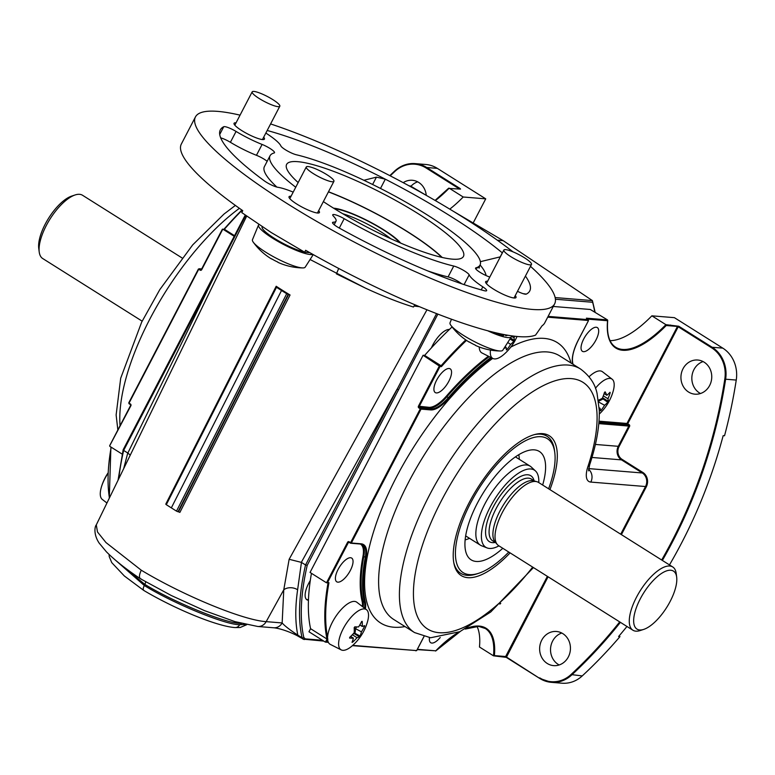 <?xml version="1.0" encoding="UTF-8"?>
<svg xmlns="http://www.w3.org/2000/svg" width="775" height="775" viewBox="0 0 775 775"><rect width="100%" height="100%" fill="white"/><g stroke="black" fill="none" stroke-linecap="round" stroke-linejoin="round"><path stroke-width="1.16" d="M236.055 122.828A17.128 3.187 27.5 0 0 235.949 122.818A17.128 3.187 27.5 0 0 234.06 123.283A17.128 3.187 27.5 0 0 244.677 132.331A17.128 3.187 27.5 0 0 262.56 139.568A17.128 3.187 27.5 0 0 264.449 139.103A17.128 3.187 27.5 0 0 263.684 137.204M323.369 201.616A99.675 18.552 27.5 0 0 452.435 259.15A99.675 18.552 27.5 0 0 463.45 256.428A99.675 18.552 27.5 0 0 401.683 203.815A99.675 18.552 27.5 0 0 297.629 161.665A99.675 18.552 27.5 0 0 286.624 164.387A99.675 18.552 27.5 0 0 298.162 182.561M487.62 281.248A17.128 3.187 27.5 0 0 487.514 281.238A17.128 3.187 27.5 0 0 485.625 281.713A17.128 3.187 27.5 0 0 496.242 290.751A17.128 3.187 27.5 0 0 514.116 297.997A17.128 3.187 27.5 0 0 516.014 297.532A17.128 3.187 27.5 0 0 515.239 295.633M554.619 303.887L544.728 322.894A202.459 37.675 27.5 0 1 542.093 325.762L535.554 335.11A202.459 37.675 -152.5 0 1 518.126 336.573A202.459 37.675 -152.5 0 1 305.641 250.286L304.643 252.185L271.25 232.548L241.761 212.583L242.749 210.674A202.459 37.675 -152.5 0 1 181.321 144.072L195.455 116.918A202.459 37.675 27.5 0 0 320.918 223.801A202.459 37.675 27.5 0 0 532.26 309.428A202.459 37.675 27.5 0 0 554.619 303.887A202.459 37.675 27.5 0 0 530.488 266.338M240.047 115.146A202.459 37.675 27.5 0 0 217.814 111.387A202.459 37.675 27.5 0 0 195.455 116.918M145.807 581.899L144.857 584.408L114.845 559.666M241.442 623.439L240.357 623.362C226.271 623.613 173.745 602.185 144.857 584.408M110.796 556.072L144.295 585.493C173.116 603.396 225.564 624.96 239.669 624.698L245.549 624.447M144.295 585.493C142.891 588.477 142.862 590.172 144.198 590.579M109.091 554.464L109.217 556.528L111.755 562.631L124.358 575.99L143.782 590.453C174.53 608.743 216.738 626.316 234.854 627.547L234.854 627.547A5.609 5.038 94.7 0 1 234.844 627.547M291.032 196.269A17.128 3.187 27.5 0 0 290.935 196.259A17.128 3.187 27.5 0 0 289.036 196.724A17.128 3.187 27.5 0 0 299.654 205.763A17.128 3.187 27.5 0 0 317.537 213.009A17.128 3.187 27.5 0 0 319.426 212.544A17.128 3.187 27.5 0 0 318.661 210.645M333.851 214.51A9.968 1.85 27.5 0 0 332.746 214.782A9.968 1.85 27.5 0 0 333.453 216.167A35.815 6.665 -152.5 0 1 336.011 221.175A35.815 6.665 -152.5 0 1 333.298 222.193A9.968 1.85 27.5 0 0 332.552 222.483A9.968 1.85 27.5 0 0 339.353 228.092A174.423 32.463 27.5 0 0 484.026 290.644A9.968 1.85 27.5 0 0 486.642 290.664A9.968 1.85 27.5 0 0 482.815 286.837A35.815 6.665 -152.5 0 1 469.166 274.844A9.968 1.85 27.5 0 0 462.975 270.039A9.968 1.85 27.5 0 0 453.733 266.048A118.362 22.029 -152.5 0 1 344.187 218.686A9.968 1.85 27.5 0 0 333.851 214.51M295.74 187.23A118.362 22.029 -152.5 0 1 270.049 155.756A118.362 22.029 -152.5 0 1 274.176 152.956A9.968 1.85 27.5 0 0 274.515 152.723A9.968 1.85 27.5 0 0 262.105 144.441A35.815 6.665 -152.5 0 1 236.065 131.44A9.968 1.85 27.5 0 0 224.653 126.635A9.968 1.85 27.5 0 0 223.743 126.722A174.423 32.463 27.5 0 0 220.323 129.871A174.423 32.463 27.5 0 0 264.207 180.769A9.968 1.85 27.5 0 0 277.876 187.288A35.815 6.665 -152.5 0 1 293.192 192.113M276.007 286.915L276.491 287.293L166.296 504.69L176.506 511.122L286.702 293.725L290.063 295.004A110.408 20.547 -152.5 0 1 276.191 286.266L276.326 287.186M290.063 295.004L179.877 512.401L178.453 511.8L288.629 294.403M166.015 503.663L276.191 286.266L276.491 287.293L281.519 290.509L171.323 507.896M166.296 504.69L165.898 504.137L166.296 504.69M286.702 293.725L281.519 290.509M288.193 294.364L177.998 511.762L176.506 511.122M123.69 468.633L127.749 453.007L130.278 455.099M276.869 187.075A118.362 22.029 -152.5 0 1 264.401 166.615L270.049 155.756M267.162 161.297A9.968 1.85 27.5 0 0 256.448 155.3A35.815 6.665 -152.5 0 1 230.407 142.3A9.968 1.85 27.5 0 0 220.662 137.824M461.716 283.805A9.968 1.85 27.5 0 0 448.086 276.907A118.362 22.029 -152.5 0 1 427.655 270.882M523.067 293.647L526.322 294.093A174.423 32.463 27.5 0 0 525.431 276.074M517.497 291.303A9.968 1.85 27.5 0 0 524.937 294.122A9.968 1.85 27.5 0 0 526.322 294.093M265.864 133.009A9.968 1.85 27.5 0 0 267.259 133.978A35.815 6.665 -152.5 0 1 280.511 145.225A35.815 6.665 -152.5 0 1 280.899 145.971A9.968 1.85 27.5 0 0 287.099 150.767A9.968 1.85 27.5 0 0 296.341 154.767A118.362 22.029 -152.5 0 1 417.328 208.824A118.362 22.029 -152.5 0 1 480.025 265.06A118.362 22.029 -152.5 0 1 475.898 267.85A9.968 1.85 27.5 0 0 475.559 268.092A9.968 1.85 27.5 0 0 487.969 276.375A35.815 6.665 -152.5 0 1 489.771 277.101M363.882 180.275L376.447 177.136L385.32 179.18A174.423 32.463 27.5 0 0 267.181 130.481M502.374 252.912A174.423 32.463 27.5 0 0 502.297 252.853A174.423 32.463 27.5 0 0 385.32 179.18L380.496 188.441M500.33 256.835L480.587 261.63M273.72 627.779A9.968 8.961 94.7 0 0 282.148 622.945L283.776 589.785A9.968 7.101 -171.9 0 1 297.619 589.765C295.11 607.319 295.178 622.451 297.813 635.161A9.968 4.359 121.1 0 0 298.84 636.624L298.84 636.624C294.326 633.853 282.061 628.602 273.72 627.779L257.755 626.481A9.968 8.961 94.7 0 0 266.183 621.647L282.148 622.945C284.464 625.706 289.685 629.784 297.813 635.161L302.066 637.718A236.724 94.017 -57.8 0 1 305.544 564.975L301.446 562.398L297.619 589.765M257.755 626.481L234.922 621.608L204.542 610.652L171.314 595.52L140.391 578.741C125.782 568.976 114.419 559.967 106.311 551.703L99.181 543.12C93.281 534.343 94.812 526.351 96.294 524.888L97.495 531.989L105.962 542.539L141.263 570.206C183.772 595.81 243.476 620.339 266.183 621.647L283.776 589.785L289.143 559.288L301.446 562.398M141.263 570.206C138.89 575.389 138.87 578.324 141.215 579.022M309.69 252.592L304.643 252.185M338.685 268.45L336.408 273.866L338.723 268.47M336.408 273.866L365.49 288.145L310.087 259.518M414.887 304.769L413.443 307.016A111.523 20.76 -152.5 0 1 365.49 288.145M427.81 196.249L410.44 186.019L409.006 185.797M245.723 215.402L215.188 274.582L214.762 274.011M127.749 453.007L123.651 450.42L123.38 449.568M594.677 311.831A232.403 92.302 122.2 0 0 592.613 302.269L592.391 300.603L503.188 240.667L453.026 211.11M503.188 240.667L497.298 240.182M512.992 251.836A202.459 37.675 27.5 0 0 270.591 123.932M437.875 314.117L307.21 565.343A235.474 93.513 122.2 0 0 303.8 637.438L305.253 638.871A1.25 1.124 94.7 0 1 303.742 639.356L298.84 636.624M303.742 639.356L302.066 637.718A1.25 1.066 167.2 0 0 303.8 637.438M289.143 559.288L426.967 309.787M307.21 565.343L305.544 564.975L436.567 313.604M595.103 312.102L592.391 300.603L555.142 297.561M449.413 329.462A18.687 7.421 122.2 0 0 449.384 329.462A18.687 7.421 122.2 0 0 431.404 347.878M310.291 580.523A18.687 7.421 122.2 0 0 308.411 600.257A18.687 7.421 122.2 0 0 308.45 600.257M551.752 316.684A185.012 73.48 -57.8 0 1 552.769 317.595M419.411 306.677L414.015 306.048M306.474 599.433A18.687 7.421 122.2 0 0 307.442 599.647A18.687 7.421 122.2 0 0 308.469 599.608M434.543 650.729L417.212 649.615M559.182 664.96A17.128 15.393 94.7 0 1 552.623 641.07A17.128 15.393 94.7 0 1 561.778 633.039M568.337 656.938A17.128 15.393 94.7 0 1 553.641 665.628A17.128 15.393 94.7 0 1 541.735 640.179A17.128 15.393 94.7 0 1 556.431 631.48A17.128 15.393 94.7 0 1 568.337 656.938M700.484 393.506A17.128 15.393 94.7 0 1 693.935 369.617A17.128 15.393 94.7 0 1 703.09 361.586M709.648 385.485A17.128 15.393 94.7 0 1 694.952 394.175A17.128 15.393 94.7 0 1 683.037 368.726A17.128 15.393 94.7 0 1 697.732 360.026A17.128 15.393 94.7 0 1 709.648 385.485M510.105 552.885A82.634 32.821 -57.8 0 1 467.771 577.675A82.634 32.821 -57.8 0 1 459.236 574.042A82.634 32.821 -57.8 0 1 474.736 492.677A82.634 32.821 -57.8 0 1 542.752 433.651A82.634 32.821 -57.8 0 1 547.043 434.61A82.634 32.821 -57.8 0 1 549.94 489.635M596.227 327.244A14.018 5.57 -57.8 0 1 597.341 327.593A14.018 5.57 -57.8 0 1 595.316 341.194A14.018 5.57 -57.8 0 1 583.507 351.676A14.018 5.57 -57.8 0 1 582.403 351.317A14.018 5.57 -57.8 0 1 584.418 337.716A14.018 5.57 -57.8 0 1 596.227 327.244M449.093 368.493A14.018 5.57 -57.8 0 1 450.207 368.852A14.018 5.57 -57.8 0 1 448.183 382.453A14.018 5.57 -57.8 0 1 436.373 392.925A14.018 5.57 -57.8 0 1 435.259 392.567A14.018 5.57 -57.8 0 1 437.284 378.965A14.018 5.57 -57.8 0 1 449.093 368.493M350.581 557.729A14.018 5.57 -57.8 0 1 351.685 558.087A14.018 5.57 -57.8 0 1 349.67 571.688A14.018 5.57 -57.8 0 1 337.861 582.161A14.018 5.57 -57.8 0 1 336.747 581.812A14.018 5.57 -57.8 0 1 338.772 568.211A14.018 5.57 -57.8 0 1 350.581 557.729M466.637 628.341A87.837 34.885 -57.8 0 1 479.192 626.074A87.837 34.885 -57.8 0 1 494.392 655.611L493.501 655.834A87.217 34.633 122.2 0 0 485.334 628.515A87.217 34.633 122.2 0 0 478.892 626.355M440.219 637.496A14.018 5.57 -57.8 0 1 431.811 643.076A14.018 5.57 -57.8 0 1 430.706 642.717A14.018 5.57 -57.8 0 1 429.476 637.66M548.07 576.794L506.337 657.403L539.681 678.387M417.357 649.324L435.734 650.826A87.837 34.885 -57.8 0 1 459.013 632.042M349.651 542.665L347.607 542.238A1.25 1.124 -85.3 0 1 349.137 541.764L350.581 543.236L349.079 542.306M348.363 542.568L327.534 582.577L326.498 582.79L347.607 542.238M327.534 582.577L328.949 582.693L327.069 582.839M327.922 639.084L327.011 639.055A224.266 89.067 -57.8 0 1 328.038 582.916L327.515 582.587M327.631 639.646L326.449 641.913L325.413 642.126L327.011 639.055L310.572 628.69L308.963 631.77L325.413 642.126M326.449 641.913L328.232 642.058M349.137 541.764L350.591 542.674L420.282 408.793L421.038 409.123L351.346 543.004L350.591 542.674L350.532 543.227M351.346 543.004L361.053 543.788A0.62 0.562 94.7 0 1 360.288 544.031L350.581 543.236M420.282 408.793L418.829 407.882A1.25 1.124 -85.3 0 1 418.432 406.187L428.895 407.301A0.62 0.562 -85.3 0 0 429.088 408.154L419.391 407.359L420.844 408.27L430.542 409.064A0.62 0.562 94.7 0 1 430.745 409.907L421.038 409.123M452.077 326.934A224.266 89.067 122.2 0 0 424.642 355.396L441.091 365.752L441.43 366.614L440.016 366.498L419.188 406.507M424.642 355.396L423.092 355.27L440.016 366.498M548.119 316.384L588.273 319.658L588.128 320.482M553.282 306.464L590.288 309.477L607.493 319.901L586.394 318.176L586.908 318.796M574.575 318.544A14.018 5.57 122.2 0 0 573.655 319.3M593.175 318.728A87.217 34.633 122.2 0 0 593.204 319.562M610.08 340.651A87.217 34.633 122.2 0 0 651.862 315.832L665.899 324.667L666.219 325.519A87.837 34.885 -57.8 0 1 607.561 320.734L587.392 319.097M607.493 319.901L607.561 320.734L607.493 319.901A87.217 34.633 122.2 0 0 607.416 320.724M677.466 326.44L678.222 326.769L627.721 423.78L629.174 424.7L628.612 425.213L626.965 423.46L677.466 326.44L666.219 325.519M599.007 421.174L626.965 423.46M627.169 424.303L598.949 421.997M598.881 422.792L628.612 425.213M572.541 362.845A0.62 0.533 166.7 0 1 572.638 363.591A31.775 12.613 -57.8 0 1 578.402 339.857L588.545 320.492L587.227 319.571M595.384 444.443L618.276 446.313L628.816 426.066L629.571 426.395A1.25 1.124 -85.3 0 0 629.174 424.7M628.816 426.066L598.804 423.615M588.467 320.501L547.702 317.178M352.722 645.381L416.64 650.593L423.906 636.624M416.262 650.564L352.412 645.653M494.392 655.611L505.639 656.522L547.373 576.348M620.397 622.344A485.896 436.674 94.7 0 1 571.621 675.054A31.145 27.987 94.7 0 1 551.364 682.339A31.145 27.987 94.7 0 1 539.758 678.435L505.639 656.522M669.474 564.907A485.896 436.674 94.7 0 0 723.172 435.637L724.538 435.744A485.896 436.674 94.7 0 0 736.25 380.07A31.145 27.987 94.7 0 0 722.784 348.13L674.405 317.663L651.862 315.832M670.559 325.045L670.143 325.839M626.956 626.471A485.896 436.674 94.7 0 1 618.605 636.507L619.961 636.624L619.022 636.023M619.961 636.624A485.896 436.674 94.7 0 1 582.238 675.916A31.145 27.987 94.7 0 1 561.982 683.201L551.364 682.339L539.71 678.425L506.337 657.403M607.716 320.375C606.583 334.141 609.227 343.093 615.65 347.219A87.217 34.633 122.2 0 0 665.899 324.667L678.784 326.246L678.222 326.769L711.605 347.791L712.157 347.268A31.145 27.987 94.7 0 1 725.632 379.207L724.809 379.082A30.525 27.435 -85.3 0 0 711.605 347.791M494.014 655.882L506.298 657.365M477.003 626.326A87.217 34.633 122.2 0 1 479.463 646.999L493.501 655.834M328.377 642.368L325.984 642.175M311.453 573.316A224.266 89.067 122.2 0 0 310.572 628.69M423.092 355.27L310.048 572.434L326.498 582.79M418.432 406.187L439.541 365.626L441.091 365.752A224.266 89.067 -57.8 0 1 465.775 339.905M617.055 425.107L617.472 424.312M617.869 423.547L618.285 422.743M592.1 319.474A224.266 89.067 122.2 0 0 591.964 318.632M410.944 186.31A17.128 15.393 94.7 0 1 417.667 181.834M403.213 182.677A17.128 15.393 94.7 0 1 412.31 180.275A17.128 15.393 94.7 0 1 426.25 195.329M435.153 200.473A87.837 34.885 122.2 0 0 448.531 188.422L449.171 188.17A87.217 34.633 -57.8 0 1 435.356 200.589M448.531 188.422L460.534 189.1L460.118 188.538L459.575 189.023M222.318 229.4L201.703 269.69A1.25 1.124 -85.3 0 1 200.173 270.165L198.72 269.254L129.028 403.136L198.72 269.254M223.733 229.516L222.812 229.138L201.703 269.69M201.684 268.935L199.272 268.731L201.684 269.729M130.956 404.657L130.471 404.046A1.25 1.124 -85.3 0 1 130.878 405.742L130.985 405.49M130.462 404.618L128.97 403.688L129.028 403.136L130.471 404.046M122.198 454.131L109.769 446.303L109.837 445.48L130.665 405.461M130.878 405.742L109.837 445.48M198.507 268.973L199.824 269.08M459.498 189.013L426.182 168.03A30.525 27.435 -85.3 0 0 394.959 171.352L394.872 170.907A31.145 27.987 94.7 0 1 415.138 163.612L425.756 164.484A31.145 27.987 94.7 0 1 437.352 168.378L485.731 198.846L463.198 197.005L449.171 188.17M473.167 222.977L485.731 198.846M463.198 197.005A87.217 34.633 -57.8 0 1 449.771 209.134M234.563 235.697L224.362 229.264A224.266 89.067 122.2 0 1 242.11 210.228M234.234 236.327L222.812 229.138M598.426 400.191A49.416 30.167 12.7 0 0 602.33 398.311A49.416 44.408 -85.3 0 0 604.519 392.305L605.168 391.869A49.416 14.241 39.7 0 1 606.844 395.298A49.416 30.167 12.7 0 0 610.002 392.266L610.167 392.77A49.416 44.408 94.7 0 1 607.978 398.776A49.416 14.241 39.7 0 1 608.239 401.314L607.755 402.254A49.416 30.167 -167.3 0 1 604.587 405.277A49.416 44.408 94.7 0 1 600.993 410.401L600.334 410.837A49.416 14.241 -140.3 0 0 600.073 408.299A49.416 30.167 -167.3 0 1 599.24 408.754M599.317 414.015A49.832 49.832 0 0 0 613.219 391.026A23.754 9.436 122.2 0 0 612.173 379.227A23.754 9.436 122.2 0 0 595.433 388.256M612.173 379.227L602.485 371.758A24.916 9.901 122.2 0 0 589.077 376.747M598.591 401.295L602.747 399.106L602.873 397.023M602.252 398.36L607.755 402.254M602.582 398.447L603.241 398.156L608.239 401.314M603.328 395.851L607.978 398.776M598.688 402.06L604.587 405.277M600.315 409.975L600.993 410.401M599.191 407.747L600.073 408.299M604.122 393.584L606.844 395.298M490.478 350.077A23.754 9.436 122.2 0 0 492.919 358.486A23.754 9.436 122.2 0 0 504.002 354.34A49.832 49.832 0 0 0 517.022 336.476M510.57 338.055L514.29 340.399L513.806 341.339A49.416 30.167 -167.3 0 1 510.638 344.371A49.416 44.408 94.7 0 1 507.044 349.486L506.385 349.922A49.416 14.241 -140.3 0 0 506.123 347.394A49.416 30.167 -167.3 0 1 503.866 348.537M479.25 346.987A24.916 9.901 122.2 0 0 481.992 352.983L492.919 358.486M507.712 342.521L510.638 344.371M506.366 349.07L507.044 349.486M509.998 338.946L513.806 341.339M511.519 336.282L514.028 337.861A49.416 14.241 39.7 0 1 514.29 340.399M514.707 336.234A49.416 44.408 94.7 0 1 514.028 337.861M505.038 346.706L506.123 347.394M354.194 632.739A49.416 30.332 -128.1 0 0 354.175 627.682L354.814 626.839A49.416 14.027 24.8 0 0 358.612 626.888A49.416 44.359 -29.7 0 0 361.683 621.443L362.196 621.376A49.416 30.332 51.9 0 1 362.225 626.442A49.416 14.027 24.8 0 0 364.608 625.609L364.492 626.394A49.416 44.359 150.3 0 1 361.431 631.838A49.416 30.332 51.9 0 1 360.046 636.013L359.406 636.856A49.416 14.027 -155.2 0 1 357.013 637.689A49.416 44.359 150.3 0 1 352.538 642.252L352.015 642.31A49.416 30.332 -128.1 0 0 353.4 638.135A49.416 14.027 -155.2 0 1 349.603 638.087L349.719 637.302A49.416 44.359 -29.7 0 0 354.194 632.739L354.398 633.708L355.037 632.865L355.715 628.244L356.723 626.917M338.82 641.196A23.754 9.436 122.2 0 0 341.223 649.896A23.754 9.436 122.2 0 0 352.315 645.74A49.832 49.832 0 0 0 367.563 621.521A23.754 9.436 122.2 0 0 368.319 618.043A23.754 9.436 122.2 0 0 366.517 609.722A23.754 9.436 122.2 0 0 350.93 617.404A23.754 9.436 122.2 0 0 338.82 641.196M366.517 609.722L356.839 602.252A24.916 9.901 122.2 0 0 340.487 610.312A24.916 9.901 122.2 0 0 327.777 635.268A24.916 9.901 122.2 0 0 330.295 644.393L341.223 649.896M353.197 633.863L354.398 633.708L359.406 636.856M354.194 627.924L361.431 631.838M354.369 632.991L360.046 636.013M359.823 624.931L362.225 626.442M363.814 625.967L364.492 626.394M352.354 634.754L357.013 637.689M350.668 636.42L353.4 638.135M106.94 503.014L102.281 499.42A23.754 9.436 -57.8 0 1 101.234 487.62A23.754 9.436 -57.8 0 1 107.725 473.767A23.754 9.436 -57.8 0 1 107.948 473.418M181.989 257.901L82.528 195.261A37.374 14.841 122.2 0 0 79.573 194.322A37.374 14.841 122.2 0 0 75.136 194.951A37.374 14.841 122.2 0 0 50.055 218.986A37.374 14.841 122.2 0 0 39.215 251.982A37.374 14.841 122.2 0 0 42.693 258.521L142.154 321.16M39.215 251.982L38.75 248.368A34.265 13.611 -57.8 0 1 48.68 218.114A34.265 13.611 -57.8 0 1 71.668 196.094L75.136 194.951M643.754 629.387L640.286 630.521A37.374 14.841 -57.8 0 1 635.858 631.16A37.374 14.841 -57.8 0 1 632.894 630.211A37.374 14.841 -57.8 0 1 638.29 593.941A37.374 14.841 -57.8 0 1 669.765 566.012A37.374 14.841 -57.8 0 1 672.729 566.961A37.374 14.841 -57.8 0 1 676.207 573.5L676.672 577.113A34.265 13.611 122.2 0 0 670.772 570.245A34.265 13.611 122.2 0 0 640.257 598.891A34.265 13.611 122.2 0 0 639.685 629.968A34.265 13.611 122.2 0 0 643.754 629.387A34.265 13.611 122.2 0 0 666.742 607.358A34.265 13.611 122.2 0 0 676.672 577.113M632.894 630.211L498.645 545.668A37.374 14.841 -57.8 0 1 497.327 544.534A37.374 14.841 -57.8 0 1 505.135 507.528A37.374 14.841 -57.8 0 1 535.525 481.469A37.374 14.841 -57.8 0 1 536.891 481.711A37.374 14.841 -57.8 0 1 538.48 482.408L672.729 566.961M497.327 544.534L495.147 542.064A36.444 14.473 -57.8 0 1 502.772 505.988A36.444 14.473 -57.8 0 1 532.386 480.577A36.444 14.473 -57.8 0 1 533.723 480.81L536.891 481.711M538.79 482.602A45.589 18.106 122.2 0 0 535.496 470.977A45.589 18.106 122.2 0 0 530.778 468.972A45.589 18.106 122.2 0 0 491.534 504.544A45.589 18.106 122.2 0 0 487.039 547.906A45.589 18.106 122.2 0 0 489.412 548.438A45.589 18.106 122.2 0 0 498.955 545.862M487.039 547.906L481.653 545.803A46.694 18.542 -57.8 0 1 480.384 545.174A46.694 18.542 -57.8 0 1 487.117 499.856A46.694 18.542 -57.8 0 1 526.448 464.971A46.694 18.542 -57.8 0 1 530.139 466.153A46.694 18.542 -57.8 0 1 531.262 467.025L535.496 470.977M504.205 334.587L503.721 335.507A27.096 5.047 -152.5 0 1 492.406 331.971M507.557 335.197A27.096 5.047 -152.5 0 1 505.639 335.672L506.036 334.926M306.135 252.311L306.077 252.408A27.096 5.047 -152.5 0 1 305.021 252.214M304.498 252.108A27.096 5.047 -152.5 0 1 276.714 239.785A27.096 5.047 -152.5 0 1 262.153 226.784L262.221 226.649M308.886 252.534A27.096 5.047 -152.5 0 1 308.014 252.582L307.791 252.437M502.801 350.203A29.741 5.532 -152.5 0 1 502.781 350.242A29.741 5.532 -152.5 0 1 502.762 350.271A29.741 5.532 -152.5 0 1 500.282 351.007A29.741 5.532 -152.5 0 1 473.893 341.339A29.741 5.532 -152.5 0 1 450.837 325.267A29.741 5.532 -152.5 0 1 450.033 322.778L451.505 319.222M511.471 335.808A31.145 5.793 -152.5 0 1 511.345 336.844A31.145 5.793 -152.5 0 1 511.316 336.883A31.145 5.793 -152.5 0 1 487.582 330.722M450.837 325.267A62.291 62.291 0 0 0 469.108 342.066L469.175 341.891A61.312 60.992 41.2 0 0 475.433 345.185A62.271 2.49 112.8 0 0 475.54 345.447A62.291 62.291 0 0 0 500.282 351.007M531.456 264.488A15.577 2.897 -152.5 0 1 516.169 259.722A15.577 2.897 -152.5 0 1 503.866 250.044A15.577 2.897 -152.5 0 1 503.895 249.986A15.577 2.897 -152.5 0 1 519.182 254.752A15.577 2.897 -152.5 0 1 531.485 264.43A15.577 2.897 -152.5 0 1 531.456 264.488M305.234 267.113A29.741 5.532 -152.5 0 1 305.205 267.152A29.741 5.532 -152.5 0 1 305.185 267.191A29.741 5.532 -152.5 0 1 302.705 267.927A29.741 5.532 -152.5 0 1 276.326 258.249A29.741 5.532 -152.5 0 1 253.26 242.188A29.741 5.532 -152.5 0 1 252.466 239.698L258.521 225.002A31.145 5.793 -152.5 0 1 258.637 224.798A31.145 5.793 -152.5 0 1 258.957 224.479M312.848 254.384A31.145 5.793 -152.5 0 1 281.189 243.205A31.145 5.793 -152.5 0 1 258.521 225.002M278.07 241.471L279.252 242.091A2.712 0.504 27.5 0 0 281.935 242.943L282.032 242.798M302.705 267.927A62.291 62.291 0 0 1 277.963 262.357A62.271 2.49 112.8 0 1 277.857 262.095A61.312 60.992 41.2 0 1 271.599 258.802L271.667 258.84M285.956 244.842L285.839 245.016A2.712 0.504 27.5 0 0 285.839 245.016A2.712 0.504 27.5 0 0 287.767 246.576M282.1 242.837L281.683 243.476M333.88 181.398A15.577 2.897 -152.5 0 1 318.603 176.632A15.577 2.897 -152.5 0 1 306.29 166.954A15.577 2.897 -152.5 0 1 306.328 166.896A15.577 2.897 -152.5 0 1 321.606 171.662A15.577 2.897 -152.5 0 1 333.918 181.34A15.577 2.897 -152.5 0 1 333.88 181.398M279.765 106.301A15.577 2.897 -152.5 0 1 264.488 101.535A15.577 2.897 -152.5 0 1 252.175 91.857A15.577 2.897 -152.5 0 1 252.214 91.799A15.577 2.897 -152.5 0 1 267.501 96.565A15.577 2.897 -152.5 0 1 279.804 106.243A15.577 2.897 -152.5 0 1 279.765 106.301M400.597 243.069A41.114 7.653 27.5 0 0 364.793 219.286A41.114 7.653 27.5 0 0 333.618 208.204M328.426 191.88A95.277 17.728 27.5 0 1 363.582 207.371A95.277 17.728 27.5 0 1 441.798 257.377A95.315 17.738 27.5 0 0 363.582 207.371A95.315 17.738 27.5 0 0 328.435 191.88M442.215 257.474A95.935 17.854 27.5 0 0 363.572 207.225A95.935 17.854 27.5 0 0 328.493 191.754M400.627 243.079A41.143 7.653 27.5 0 0 364.793 219.277A41.143 7.653 27.5 0 0 333.599 208.184M542.655 485.034A64.034 25.43 122.2 0 0 535.564 450.023A64.034 25.43 122.2 0 0 472.915 512.498A64.034 25.43 122.2 0 0 468.177 557.031A64.034 25.43 122.2 0 0 502.81 548.293M465.136 539.884A54.512 21.652 122.2 0 0 469.514 538.325M548.613 488.793A79.118 31.417 122.2 0 0 554.774 452.552A79.118 31.417 122.2 0 0 518.204 445.121A79.118 31.417 122.2 0 0 465.291 514.106A79.118 31.417 122.2 0 0 478.756 573.258A79.118 31.417 122.2 0 0 508.778 552.042M554.774 452.552L554.493 450.391A80.987 32.163 122.2 0 0 546.966 436.218A80.987 32.163 122.2 0 0 534.333 434.63M453.762 562.563A80.987 32.163 122.2 0 0 460.65 573.277A80.987 32.163 122.2 0 0 476.683 573.946L478.756 573.258M519.279 459.313A54.512 21.652 122.2 0 0 518.795 454.692M239.669 624.698A5.609 5.038 94.7 0 1 234.854 627.547L240.114 627.527L246.712 624.708M219.713 134.482L223.743 126.722M230.407 142.3L236.065 131.44M256.448 155.3L262.105 144.441M464.089 284.599L469.166 274.844M481.227 289.879L482.815 286.837M332.746 223.258L333.298 222.193M339.305 228.063L344.187 218.686M448.086 276.907L453.733 266.048M475.559 268.508L475.898 267.85M475.579 268.547A118.362 22.029 27.5 0 0 479.657 265.767L480.025 265.06M372.62 184.489L376.447 177.136M500.214 256.864L502.297 252.853M480.083 264.943A129.735 24.141 -152.5 0 1 486.061 275.561M410.44 186.019L409.229 185.913M127.846 453.065L215.188 274.582L123.651 450.42A236.724 94.017 122.2 0 0 118.749 478.766M398.602 389.786L397.081 389.137L301.349 562.33M302.977 639.113L323.776 641.099M305.253 638.871L322.468 640.276M592.613 302.269L555.413 299.237M414.528 632.565A155.736 61.855 -57.8 0 1 436.993 481.43A155.736 61.855 -57.8 0 1 568.172 365.064A155.736 61.855 -57.8 0 1 580.514 369.007L559.715 355.909A155.736 61.855 122.2 0 0 547.373 351.957A155.736 61.855 122.2 0 0 416.194 468.332A155.736 61.855 122.2 0 0 393.729 619.467L414.528 632.565L430.58 637.757L459.788 631.702L490.73 611.988L533.433 567.571M510.812 347.074A165.705 65.807 -57.8 0 1 544.157 338.394A165.705 65.807 -57.8 0 1 570.991 363.01M405.005 626.568A165.705 65.807 -57.8 0 1 393.797 627.227A165.705 65.807 -57.8 0 1 378.21 518.068A165.705 65.807 -57.8 0 1 492.706 358.389M580.514 369.007C589.61 375.72 595.132 383.896 597.079 393.535L599.298 410.576C599.579 426.512 596.353 444.618 589.63 464.913A9.968 4.834 -161.7 0 1 587.905 466.647A145.768 57.892 122.2 0 0 571.398 378.617A145.768 57.892 122.2 0 0 441.537 500.466A145.768 57.892 122.2 0 0 439.125 632.7A145.768 57.892 122.2 0 0 532.696 567.106M736.25 380.07L725.632 379.207A485.896 436.674 94.7 0 1 672.4 542.093A485.896 436.674 94.7 0 1 662.373 560.432M539.768 677.873A30.525 27.435 -85.3 0 0 570.991 674.55A485.276 436.112 -85.3 0 0 619.709 621.908M661.676 559.996A485.276 436.112 -85.3 0 0 671.644 541.773A485.276 436.112 -85.3 0 0 724.809 379.082M570.991 674.55L582.238 675.916M361.053 543.788A31.775 12.613 -57.8 0 1 366.139 557.351L365.267 557.322A31.145 12.371 122.2 0 0 362.748 544.815A31.145 12.371 122.2 0 0 360.288 544.031L359.736 543.682M366.139 557.351A167.574 66.553 122.2 0 0 365.325 602.03A0.62 0.533 166.7 0 1 364.453 602.175A168.194 66.795 -57.8 0 1 365.267 557.322L363.814 556.411A168.194 66.795 122.2 0 0 363 601.255A31.145 12.371 -57.8 0 1 363.213 607.164M364.637 608.268A31.145 12.371 122.2 0 0 364.453 602.175L363 601.255A0.62 0.533 -13.3 0 0 362.128 601.4A168.814 67.047 -57.8 0 1 362.952 556.382A30.525 12.119 122.2 0 0 360.433 544.089M365.325 602.03A31.775 12.613 -57.8 0 1 365.432 608.879M362.002 544.438A31.145 12.371 -57.8 0 1 363.814 556.411L362.952 556.382M362.4 606.544A30.525 12.119 122.2 0 0 362.128 601.4M328.949 582.693A223.636 88.815 122.2 0 0 327.573 637.389M428.895 407.301A30.525 12.119 122.2 0 0 446.39 396.103L446.942 396.722A31.145 12.371 -57.8 0 1 429.088 408.154L430.542 409.064A31.145 12.371 122.2 0 0 448.396 397.633A168.194 66.795 -57.8 0 1 490.875 357.459M466.482 340.39A223.636 88.815 122.2 0 0 441.43 366.614M446.39 396.103A168.814 67.047 -57.8 0 1 488.415 356.219M489.277 356.655A168.194 66.795 122.2 0 0 446.942 396.722L448.957 398.253A31.775 12.613 -57.8 0 1 430.745 409.907M491.728 357.895A167.574 66.553 122.2 0 0 448.957 398.253M588.273 319.658L586.82 318.748M586.346 319.503L585.939 320.298M586.278 320.327L586.694 319.532M572.764 364.124A167.574 66.553 122.2 0 0 572.638 363.591M588.593 469.262A9.968 8.961 94.7 0 1 590.802 482.079A25.536 10.143 -57.8 0 1 587.905 466.647M620.707 534.198L645.517 486.535L590.802 482.079M629.571 426.395L619.031 446.642A9.348 8.399 -85.3 0 0 622.054 459.352L642.853 472.459A10.588 9.513 94.7 0 1 646.273 486.865L645.517 486.535A9.968 8.961 -85.3 0 0 642.301 472.973L621.492 459.875L591.964 457.463M588.68 468.604L642.301 472.973L642.853 472.459M622.054 459.352L621.492 459.875A9.968 8.961 94.7 0 1 618.276 446.313L619.031 446.642M646.273 486.865L621.405 534.634M415.323 650.487L415.875 650.835M678.784 326.246L712.157 347.268L722.784 348.13M239.407 208.32A155.736 61.855 122.2 0 0 120.067 425.717M426.182 168.03L426.734 167.516A31.145 27.987 94.7 0 0 415.138 163.612C407.543 163.118 400.772 165.55 394.804 170.917L389.806 175.625A485.896 436.674 94.7 0 1 394.785 170.984M394.959 171.352A485.276 436.112 -85.3 0 0 390.203 175.828M437.352 168.378L426.734 167.516L460.118 188.538M223.985 229.235A223.636 88.815 -57.8 0 1 241.877 210.064M111.174 447.185A224.266 89.067 122.2 0 0 109.42 497.938M495.729 542.723L492.609 540.766A36.444 14.473 -57.8 0 1 497.87 505.397A36.444 14.473 -57.8 0 1 528.569 478.165A36.444 14.473 -57.8 0 1 531.456 479.086L534.566 481.052M495.283 542.442A38.934 15.461 -57.8 0 1 492.435 542.636A38.934 15.461 -57.8 0 1 493.074 507.325A38.934 15.461 -57.8 0 1 527.765 474.775A38.934 15.461 -57.8 0 1 534.12 480.771M281.935 242.943L281.616 243.437M390.813 238.748A37.374 6.956 27.5 0 0 363.746 222.28A37.374 6.956 27.5 0 0 342.773 213.735M334.606 208.814A39.864 7.421 -152.5 0 1 364.822 219.557A39.864 7.421 -152.5 0 1 399.532 242.614M276.423 287.244L276.675 286.75M165.763 504.176L275.958 286.779M334.17 224.702L336.011 221.175M479.657 265.767L479.153 268.14M245.258 215.072L123.177 449.723M123.157 449.771L118.062 480.18M96.294 524.888L246.692 216.07M584.205 319.329L585.726 320.278M465.233 629.077L478.659 626.384L485.334 628.515M460.176 631.528L435.618 651.039M360.52 544.108L362.748 544.815M588.322 319.678L586.869 318.757M586.288 319.494L585.881 320.298M588.545 320.492L578.47 339.838C573.519 349.728 571.611 357.498 572.754 363.136L573.016 364.289M589.63 464.913L588.554 470.842M423.964 636.643L416.708 650.574M117.858 429.951L116.124 414.954L120.697 378.229L141.641 322.197L159.795 289.627L192.704 244.89L224.023 214.036L235.377 205.423M435.066 200.425L448.647 188.209M201.422 269.429L222.367 229.197M223.907 229.226L241.829 210.035M198.439 268.993L128.747 402.874M128.97 403.688L130.413 404.598M110.903 447.02L109.285 498.199M109.653 445.712L130.597 405.48M499.846 604.132A49.832 49.832 0 0 0 500.747 603.318M107.957 473.05A49.832 49.832 0 0 0 107.483 473.787A49.832 49.832 0 0 0 101.234 487.62M530.139 466.153L515.414 456.882M480.384 545.174L465.659 535.893M502.781 350.242L511.345 336.844M503.866 250.044L486.39 283.611M531.485 264.43L514.019 297.988M305.205 267.152L313.236 254.597M253.26 242.188A62.291 62.291 0 0 0 271.531 258.976M306.29 166.954L289.811 198.623M333.918 181.34L317.43 212.999M252.175 91.857L234.825 125.182M279.804 106.243L262.454 139.568M542.897 433.661L546.966 436.218M456.591 570.71L460.65 573.277"/></g></svg>

